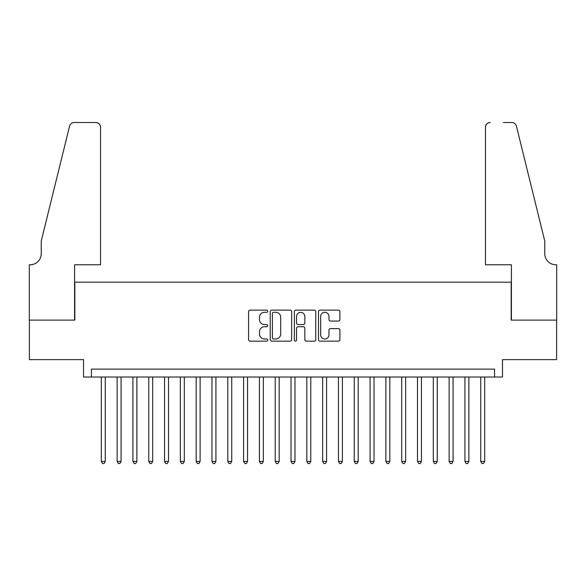 <?xml version="1.0" encoding="UTF-8"?>
<svg xmlns="http://www.w3.org/2000/svg" width="586" height="586" viewBox="0 0 586 586"><rect width="100%" height="100%" fill="white"/><g stroke="black" fill="none" stroke-linecap="round" stroke-linejoin="round"><path stroke-width="0.88" d="M267.707 311.217A1.084 1.084 0 0 0 266.623 310.126L250.134 310.126A1.553 1.553 0 0 0 248.581 311.679L248.581 339.609A1.553 1.553 0 0 0 250.134 341.162L266.623 341.162A1.084 1.084 0 0 0 267.707 340.078A1.084 1.084 0 0 0 266.623 338.994L264.484 338.994A4.966 4.966 0 0 1 259.517 334.027L259.517 331.698A4.966 4.966 0 0 1 264.484 326.732L266.623 326.732A1.084 1.084 0 0 0 267.707 325.648A1.084 1.084 0 0 0 266.623 324.563L264.484 324.563A4.966 4.966 0 0 1 259.517 319.597L259.517 317.268A4.966 4.966 0 0 1 264.484 312.301L266.623 312.301A1.084 1.084 0 0 0 267.707 311.217M338.349 321.069A1.553 1.553 0 0 0 339.902 319.517L339.902 311.679A1.553 1.553 0 0 0 338.349 310.126L320.037 310.126A1.553 1.553 0 0 0 318.491 311.679L318.491 339.609A1.553 1.553 0 0 0 320.037 341.162L338.349 341.162A1.553 1.553 0 0 0 339.902 339.609L339.902 330.145A1.553 1.553 0 0 0 338.349 328.592L330.511 328.592A1.553 1.553 0 0 0 328.966 330.145L328.966 334.84A4.153 4.153 0 0 1 324.812 338.994A4.153 4.153 0 0 1 320.659 334.84L320.659 316.455A4.153 4.153 0 0 1 324.812 312.301A4.153 4.153 0 0 1 328.966 316.455L328.966 319.517A1.553 1.553 0 0 0 330.511 321.069L338.349 321.069M494.569 377.025L502.473 377.025L502.473 359.636L556.619 359.636L556.619 320.11L511.168 320.11L511.168 282.174L74.832 282.174L74.832 320.11L29.381 320.11L29.381 359.636L83.527 359.636L83.527 377.025L494.569 377.025L494.569 369.121L91.431 369.121L91.431 377.025M291.645 311.679A1.553 1.553 0 0 0 290.092 310.126L271.779 310.126A1.553 1.553 0 0 0 270.227 311.679L270.227 339.609A1.553 1.553 0 0 0 271.779 341.162L290.092 341.162A1.553 1.553 0 0 0 291.645 339.609L291.645 311.679M295.908 310.126L314.221 310.126A1.553 1.553 0 0 1 315.773 311.679L315.773 339.609A1.553 1.553 0 0 1 314.221 341.162L306.383 341.162A1.553 1.553 0 0 1 304.83 339.609L304.83 328.285A1.553 1.553 0 0 0 303.277 326.732L298.084 326.732A1.553 1.553 0 0 0 296.531 328.285L296.531 340.078A1.084 1.084 0 0 1 295.447 341.162A1.084 1.084 0 0 1 294.355 340.078L294.355 311.679A1.553 1.553 0 0 1 295.908 310.126M273.486 312.301A1.084 1.084 0 0 0 272.402 313.385L272.402 337.902A1.084 1.084 0 0 0 273.486 338.994L275.735 338.994A4.966 4.966 0 0 0 280.701 334.027L280.701 317.268A4.966 4.966 0 0 0 275.735 312.301L273.486 312.301M304.83 316.528A4.153 4.153 0 0 0 300.684 312.382A4.153 4.153 0 0 0 296.531 316.528L296.531 323.011A1.553 1.553 0 0 0 298.084 324.563L303.277 324.563A1.553 1.553 0 0 0 304.83 323.011L304.83 316.528M101.312 377.025L101.312 461.446L105.268 461.446L105.268 377.025M105.268 461.446L104.081 463.504L102.499 463.504L101.312 461.446M100.521 264.777L100.521 127.243A4.739 4.739 0 0 0 95.782 122.496L74.195 122.496A4.739 4.739 0 0 0 69.595 126.1L41.232 241.066L41.232 253.716A11.068 11.068 0 0 1 30.172 264.777L29.3 264.777L29.3 320.11L74.59 320.11L74.59 264.777L100.521 264.777L100.521 127.243C100.221 124.379 98.638 122.796 95.782 122.496L82.655 122.496M69.595 126.1C70.803 123.499 70.803 123.499 69.595 126.1C70.803 123.499 70.803 123.499 69.595 126.1M41.232 253.716A11.068 11.068 0 0 1 30.172 264.777M485.479 264.777L485.479 127.243L485.479 264.777L511.41 264.777L511.41 320.11L556.7 320.11L556.7 264.777L555.828 264.777A11.068 11.068 0 0 1 544.768 253.716A11.068 11.068 0 0 0 555.828 264.777M536.065 205.818L516.405 126.1L544.768 241.066L544.768 253.716M503.345 122.496L511.805 122.496A4.739 4.739 0 0 1 516.405 126.1C515.197 123.499 515.197 123.499 516.405 126.1C515.197 123.499 515.197 123.499 516.405 126.1M490.218 122.496A4.739 4.739 0 0 0 485.479 127.243C485.779 124.379 487.362 122.796 490.218 122.496M117.119 377.025L117.119 461.446L121.075 461.446L121.075 377.025M121.075 461.446L119.888 463.504L118.306 463.504L117.119 461.446M132.927 377.025L132.927 461.446L136.882 461.446L136.882 377.025M136.882 461.446L135.696 463.504L134.113 463.504L132.927 461.446M148.741 377.025L148.741 461.446L152.69 461.446L152.69 377.025M152.69 461.446L151.503 463.504L149.928 463.504L148.741 461.446M164.549 377.025L164.549 461.446L168.504 461.446L168.504 377.025M168.504 461.446L167.318 463.504L165.735 463.504L164.549 461.446M180.356 377.025L180.356 461.446L184.312 461.446L184.312 377.025M184.312 461.446L183.125 463.504L181.543 463.504L180.356 461.446M196.171 377.025L196.171 461.446L200.119 461.446L200.119 377.025M200.119 461.446L198.932 463.504L197.35 463.504L196.171 461.446M211.978 377.025L211.978 461.446L215.926 461.446L215.926 377.025M215.926 461.446L214.747 463.504L213.165 463.504L211.978 461.446M227.786 377.025L227.786 461.446L231.741 461.446L231.741 377.025M231.741 461.446L230.554 463.504L228.972 463.504L227.786 461.446M243.593 377.025L243.593 461.446L247.548 461.446L247.548 377.025M247.548 461.446L246.362 463.504L244.78 463.504L243.593 461.446M259.408 377.025L259.408 461.446L263.356 461.446L263.356 377.025M263.356 461.446L262.169 463.504L260.594 463.504L259.408 461.446M275.215 377.025L275.215 461.446L279.17 461.446L279.17 377.025M279.17 461.446L277.984 463.504L276.402 463.504L275.215 461.446M291.022 377.025L291.022 461.446L294.978 461.446L294.978 377.025M294.978 461.446L293.791 463.504L292.209 463.504L291.022 461.446M306.83 377.025L306.83 461.446L310.785 461.446L310.785 377.025M310.785 461.446L309.598 463.504L308.016 463.504L306.83 461.446M322.644 377.025L322.644 461.446L326.592 461.446L326.592 377.025M326.592 461.446L325.406 463.504L323.831 463.504L322.644 461.446M338.452 377.025L338.452 461.446L342.407 461.446L342.407 377.025M342.407 461.446L341.22 463.504L339.638 463.504L338.452 461.446M354.259 377.025L354.259 461.446L358.214 461.446L358.214 377.025M358.214 461.446L357.028 463.504L355.446 463.504L354.259 461.446M370.074 377.025L370.074 461.446L374.022 461.446L374.022 377.025M374.022 461.446L372.835 463.504L371.253 463.504L370.074 461.446M385.881 377.025L385.881 461.446L389.829 461.446L389.829 377.025M389.829 461.446L388.65 463.504L387.068 463.504L385.881 461.446M401.688 377.025L401.688 461.446L405.644 461.446L405.644 377.025M405.644 461.446L404.457 463.504L402.875 463.504L401.688 461.446M417.496 377.025L417.496 461.446L421.451 461.446L421.451 377.025M421.451 461.446L420.265 463.504L418.682 463.504L417.496 461.446M433.31 377.025L433.31 461.446L437.259 461.446L437.259 377.025M437.259 461.446L436.072 463.504L434.497 463.504L433.31 461.446M449.118 377.025L449.118 461.446L453.073 461.446L453.073 377.025M453.073 461.446L451.887 463.504L450.304 463.504L449.118 461.446M464.925 377.025L464.925 461.446L468.881 461.446L468.881 377.025M468.881 461.446L467.694 463.504L466.112 463.504L464.925 461.446M480.732 377.025L480.732 461.446L484.688 461.446L484.688 377.025M484.688 461.446L483.501 463.504L481.919 463.504L480.732 461.446"/></g></svg>
